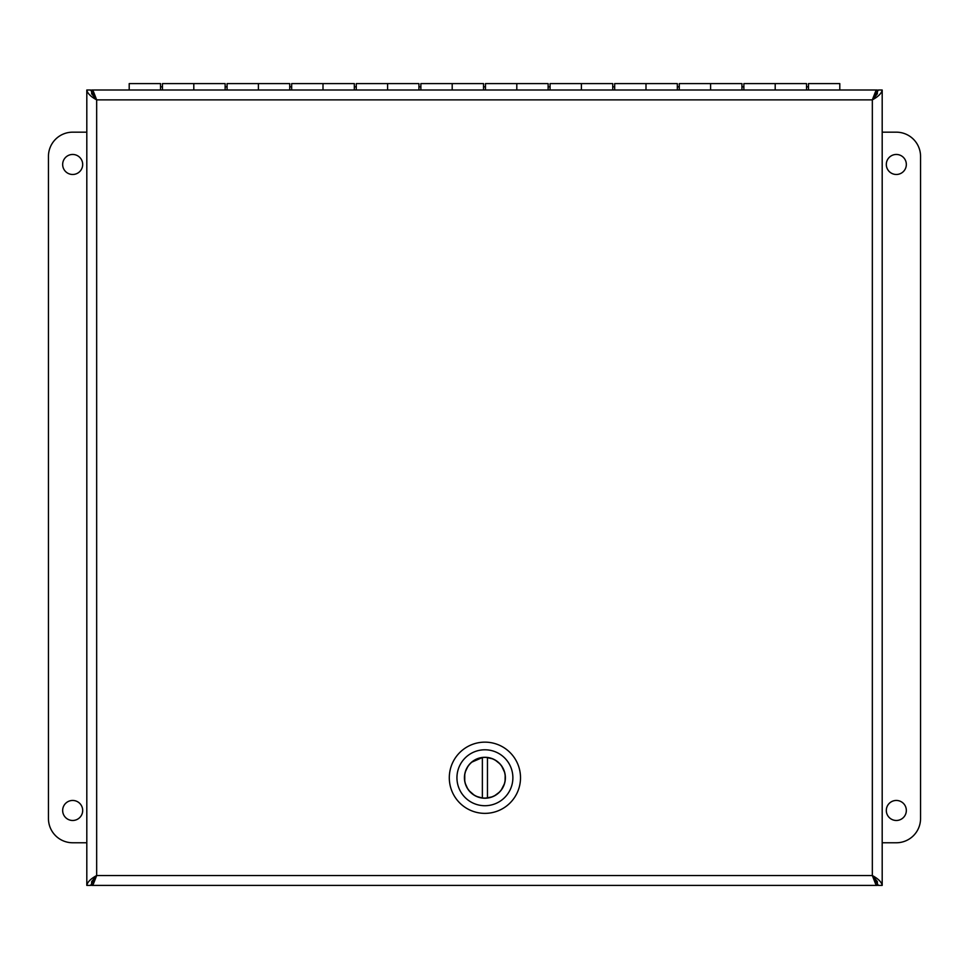 <?xml version="1.0" encoding="UTF-8"?>
<svg xmlns="http://www.w3.org/2000/svg" width="969" height="969" viewBox="0 0 969 969"><rect width="100%" height="100%" fill="white"/><g stroke="black" fill="none" stroke-linecap="round" stroke-linejoin="round"><path stroke-width="1.45" d="M91.655 93.739L91.655 90.008L877.345 90.008L875.625 91.413M91.655 93.823L96.67 99.88L90.614 90.008L86.81 90.008C87.404 93.303 90.686 96.585 96.67 99.88L93.387 91.425L91.655 90.008M91.655 881.681L91.655 885.4L93.375 883.982L96.67 875.528L90.614 885.4L86.81 885.4C87.404 882.105 90.686 878.822 96.67 875.528L91.655 881.584M882.19 90.008C881.608 93.303 878.314 96.585 872.33 99.88L875.613 91.425L872.33 99.88L878.386 90.008L882.19 90.008L882.19 885.4C881.596 882.105 878.314 878.822 872.33 875.528L878.386 885.4L882.19 885.4M877.345 881.681L877.345 885.4L91.655 885.4M877.345 881.584L872.33 875.528L875.613 883.982L877.345 885.4M93.387 883.982L96.67 875.528L872.33 875.528L872.33 99.88L877.345 93.823M877.345 93.739L877.345 90.008M86.81 885.4L86.81 90.008M72.675 154.459A10.017 10.017 0 0 1 81.348 169.478A10.017 10.017 0 0 1 64.002 169.478A10.017 10.017 0 0 1 72.675 154.459M72.675 800.455A10.017 10.017 0 0 1 81.348 815.474A10.017 10.017 0 0 1 64.002 815.474A10.017 10.017 0 0 1 72.675 800.455M86.81 842.764L72.675 842.764A24.225 24.225 0 0 1 48.45 818.539L48.45 156.397A24.225 24.225 0 0 1 72.675 132.172L86.81 132.172M896.325 820.477A10.017 10.017 0 0 1 887.652 805.457A10.017 10.017 0 0 1 904.998 805.457A10.017 10.017 0 0 1 896.325 820.477M896.325 174.481A10.017 10.017 0 0 1 887.652 159.461A10.017 10.017 0 0 1 904.998 159.461A10.017 10.017 0 0 1 896.325 174.481M882.19 132.172L896.325 132.172A24.225 24.225 0 0 1 920.55 156.397L920.55 818.539A24.225 24.225 0 0 1 896.325 842.764L882.19 842.764M162.465 90.008L162.465 83.6L193.8 83.6L193.8 90.008L193.8 83.6L225.135 83.6L225.135 90.008M160.527 90.008L160.527 83.6L129.204 83.6L129.204 90.008M227.073 90.008L227.073 83.6L258.396 83.6L258.396 90.008L258.396 83.6L289.731 83.6L289.731 90.008M291.669 90.008L291.669 83.6L323.004 83.6L323.004 90.008L323.004 83.6L354.327 83.6L354.327 90.008M356.265 90.008L356.265 83.6L387.6 83.6L387.6 90.008L387.6 83.6L418.935 83.6L418.935 90.008M420.873 90.008L420.873 83.6L452.196 83.6L452.196 90.008L452.196 83.6L483.531 83.6L483.531 90.008M485.469 90.008L485.469 83.6L516.804 83.6L516.804 90.008L516.804 83.6L548.127 83.6L548.127 90.008M550.065 90.008L550.065 83.6L581.4 83.6L581.4 90.008L581.4 83.6L612.735 83.6L612.735 90.008M614.673 90.008L614.673 83.6L645.996 83.6L645.996 90.008L645.996 83.6L677.331 83.6L677.331 90.008M679.269 90.008L679.269 83.6L710.604 83.6L710.604 90.008L710.604 83.6L741.927 83.6L741.927 90.008M743.865 90.008L743.865 83.6L775.2 83.6L775.2 90.008L775.2 83.6L806.535 83.6L806.535 90.008M839.796 90.008L839.796 83.6L808.473 83.6L808.473 90.008M520.51 777.756A35.611 35.611 0 0 1 484.912 813.366A35.611 35.611 0 0 1 449.301 777.756A35.611 35.611 0 0 1 484.912 742.145A35.611 35.611 0 0 1 520.51 777.756M512.88 777.756A27.98 27.98 0 0 1 470.922 801.981A27.98 27.98 0 0 1 470.922 753.531A27.98 27.98 0 0 1 512.88 777.756M464.43 777.756A20.47 20.47 0 0 0 484.912 798.226A20.47 20.47 0 0 0 505.382 777.756A20.47 20.47 0 0 0 484.912 757.286A20.47 20.47 0 0 0 464.43 777.756M482.368 797.947L482.368 757.564A20.349 20.349 0 0 0 482.368 797.947A20.349 20.349 0 0 0 487.455 797.947L487.455 757.564A20.349 20.349 0 0 1 487.455 797.947M487.455 757.564A20.349 20.349 0 0 0 482.368 757.564L471.939 762.082M872.33 99.88L96.67 99.88L93.387 91.425M872.33 875.528L875.613 883.982M96.67 99.88L96.67 875.528M808.473 86.835L806.535 86.835M743.865 86.835L741.927 86.835M679.269 86.835L677.331 86.835M614.673 86.835L612.735 86.835M550.065 86.835L548.127 86.835M485.469 86.835L483.531 86.835M420.873 86.835L418.935 86.835M356.265 86.835L354.327 86.835M291.669 86.835L289.731 86.835M227.073 86.835L225.135 86.835M162.465 86.835L160.527 86.835M464.745 780.469L464.757 774.934M465.677 771.106L467.53 767.182M486.438 757.467L492.155 758.739M495.801 760.568L499.301 763.378M501.881 766.527L504.377 771.833M505.164 775.83L505.091 780.311M504.171 784.284L501.518 789.505M498.841 792.581L495.256 795.27M491.562 796.99L485.808 798.081M481.738 797.85L477.402 796.663M473.793 794.798L469.529 791.079M467.324 787.991L465.604 784.175"/></g></svg>
